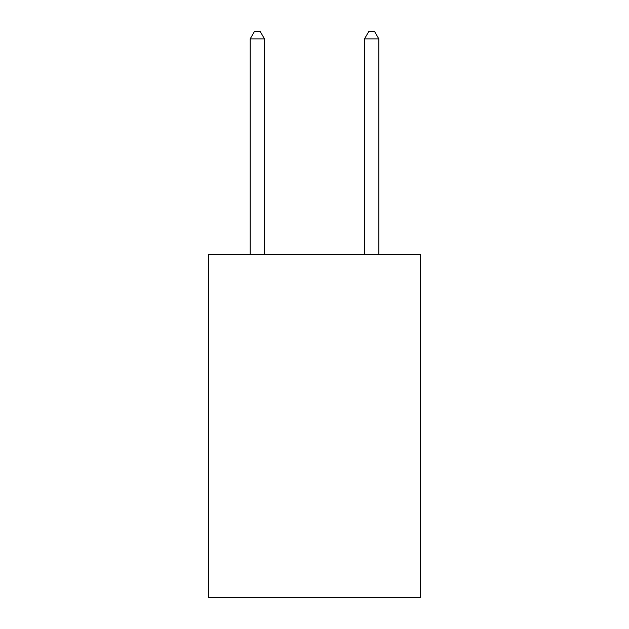 <?xml version="1.0" encoding="UTF-8"?>
<svg xmlns="http://www.w3.org/2000/svg" width="629" height="629" viewBox="0 0 629 629"><rect width="100%" height="100%" fill="white"/><g stroke="black" fill="none" stroke-linecap="round" stroke-linejoin="round"><path stroke-width="0.94" d="M420.266 254.525L420.266 597.55L208.734 597.55L208.734 254.525L420.266 254.525M264.479 254.525L264.479 38.88L250.185 38.88L250.185 254.525M250.185 38.88L254.47 31.45L260.186 31.45L264.479 38.88M378.815 254.525L378.815 38.88L364.521 38.88L364.521 254.525M364.521 38.88L368.814 31.45L374.53 31.45L378.815 38.88"/></g></svg>
